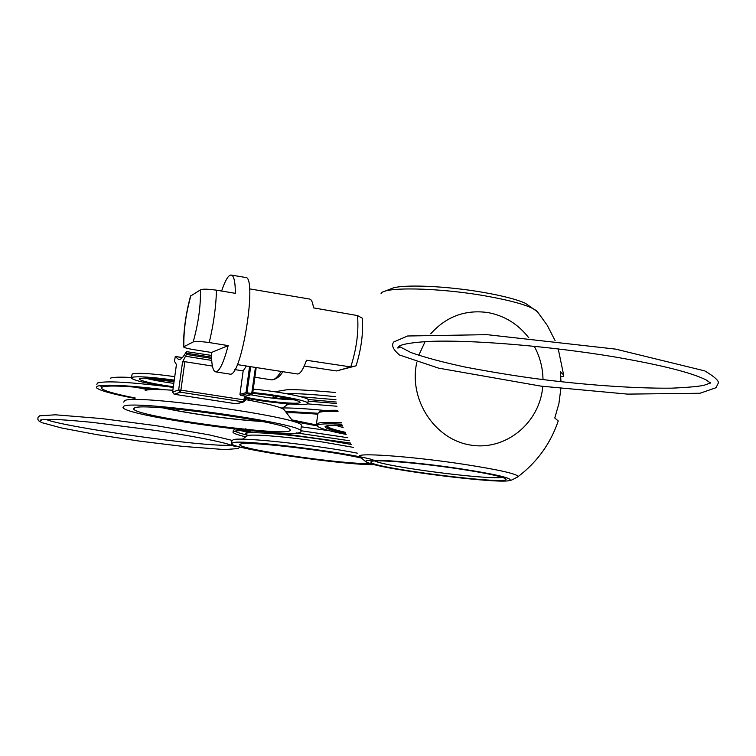 <?xml version="1.0" encoding="UTF-8"?>
<svg xmlns="http://www.w3.org/2000/svg" width="756" height="756" viewBox="0 0 756 756"><rect width="100%" height="100%" fill="white"/><g stroke="black" fill="none" stroke-linecap="round" stroke-linejoin="round"><path stroke-width="1.13" d="M250.803 432.016L246.787 430.731M361.292 458.051C330.835 450.841 249.981 441.324 241.287 443.848L239.756 444.613C237.289 449.234 348.497 465.195 370.053 463.381M234.747 431.118C236.675 432.281 241.221 433.698 248.393 435.38M234.974 429.106L233.311 430.4L233.131 431.704M349.376 440.72L296.418 432.914M252.532 430.967C243.432 430.504 237.45 430.57 234.596 431.156L233.037 432.404C233.906 433.528 238.074 435.002 245.539 436.817M350.727 443.092L275.921 432.782M357.38 453.175C317.066 445.152 242.156 437.015 233.443 439.586L231.894 440.757L231.572 443.11M372.916 459.724C343.536 451.748 242.95 439.501 233.028 442.619L231.487 443.763C233.179 449.102 344.452 465.29 374.579 464.675M537.535 311.822L525.429 303.307C516.82 299.442 502.731 295.794 483.15 292.355C446.957 286.014 403.789 284.161 392.373 288.216L384.01 291.589M461.037 468.862C495.945 474.324 512.256 478.151 509.96 480.344C502.797 484.7 382.092 469.589 368.03 462.634C353.912 457.446 409.242 460.943 461.037 468.862M459.487 468.985C418.843 462.795 372.132 459.034 371.101 461.699C363.466 467.199 521.404 486.958 504.885 478.378C499.744 475.978 484.615 472.85 459.487 468.985M555.093 340.606L547.268 325.373L537.261 311.491C531.629 306.284 514.212 301.077 485.002 295.851C437.582 287.497 382.621 286.647 381.024 293.697M517.359 477.149L518.181 476.545C516.953 473.842 498.865 469.76 463.919 464.307C410.461 456.095 351.578 452.097 360.262 456.898C364.26 460.678 366.641 462.502 367.407 462.351M560.857 388.499L558.93 403.515L554.772 417.992L558.24 420.969C550.519 443.555 537.166 462.086 518.181 476.545L518.181 476.545C513.23 479.484 510.489 480.74 509.96 480.344M528.813 337.837C518.115 324.069 504.469 315.649 487.866 312.559C465.29 309.44 446.257 316.499 430.769 333.765M425.108 341.627L418.739 355.348M416.877 362.067C408.344 398.639 433.906 438.707 469.448 444.868C504.885 451.682 539.888 423.341 542.742 386.354M542.997 379.578C542.808 367.756 539.897 356.652 534.265 346.276M560.801 376.857L563.589 376.318L563.626 374.9L560.366 371.857L560.98 381.714M558.24 420.969L556.057 426.951M284.502 410.243L283.954 409.525C280.287 406.926 267.492 403.61 245.568 399.593M172.84 390.257C157.739 389.208 148.526 389.264 145.209 390.408M301.332 426.346L301.455 425.392C302.079 417.236 134.861 393.763 124.589 400.633L123.738 402.183M123.795 406.208L122.954 407.692C128.737 417.35 309.629 441.031 300.718 430.929C301.313 423.048 134.029 399.603 123.795 406.208M134.662 407.853L133.642 408.75C132.527 416.915 304.271 439.387 289.387 429.106C283.963 421.631 143.678 402.334 134.662 407.853M163.116 407.928C188.716 413.693 235.853 420.138 261.935 421.442M164.005 407.994C189.17 413.655 235.428 419.977 261.066 421.272M211.51 355.424L186.354 351.625C183.462 357.012 180.92 359.695 178.737 359.658L175.316 356.501L182.347 357.616M174.154 394.245L172.604 392.08L174.182 394.254L236.222 403.789M180.287 392.175L180.901 390.134L178.652 389.964L180.287 392.175L243.319 401.89L245.483 400.236L243.98 399.877L243.319 401.89L236.259 403.808L174.211 394.254L180.287 392.175M211.595 358.42L186.42 354.432L182.555 361.963L184.861 361.699L212.389 366.046M237.346 403.647L243.753 401.909L245.483 400.236L246.04 396.106M246.418 366.008L243.158 370.894L239.954 394.386L240.758 395.482L245.832 396.172M255.443 367.425L251.568 394.471L252.665 393.63L246.021 392.629L246.834 393.734L250.718 366.679M245.577 396.238L251.795 394.481L252.665 393.63L256.19 367.539L252.665 393.63M186.42 354.432L186.59 353.222L211.548 357.182M186.524 351.445L186.59 353.222M182.555 361.963L178.652 389.964L172.604 392.08L176.45 364.515L174.419 361.264L175.316 356.501M234.861 369.589L243.158 370.894M165.536 389.803C127.273 385.239 104.432 384.067 97.004 386.269L96.371 387.667C99.234 390.436 112.039 394.018 134.776 398.403M159.667 389.567C127.414 385.947 108.212 385.106 102.051 387.044L101.238 387.875C102.221 390.351 113.57 393.725 135.296 398.015M135.012 387.091L148.459 389.775M174.041 381.676L147.448 378.671M131.431 377.48C119.798 376.894 112.738 377.14 110.253 378.217M100.321 385.796L102.221 387.148M167.029 386.581C128.236 381.931 105.046 380.74 97.477 383.018L96.834 384.445M315.762 414.033L317.737 414.411M291.901 419.863L316.584 424.985M317.766 414.193C303.921 413.041 293.508 412.596 286.515 412.861M278.435 396.645L272.075 398.11M335.947 399.697L300.86 396.758M336.269 402.041L308.108 399.48M288.962 398.61L278.51 398.837M325.26 410.517C305.915 408.627 291.145 407.777 280.949 407.966M292.988 421.29L317.34 425.93M317.728 413.258L285.324 411.311M174.258 380.117C151.332 376.998 137.157 376.082 131.724 377.376L131.327 378.217C135.551 380.996 149.527 384.076 173.228 387.45M174.74 376.639C151.824 373.511 137.649 372.613 132.206 373.946L131.421 377.546M174.154 380.882C155.689 378.34 144.207 377.594 139.709 378.614L139.369 379.295C142.799 381.544 154.12 384.029 173.332 386.741M145.407 378.142C152.495 380.022 161.954 381.771 173.804 383.377M317.69 413.39L320.251 412.048C323.502 411.368 329.436 411.151 338.045 411.387M337.8 410.31C325.723 410.073 319.476 410.754 319.06 412.351M341.334 422.727C330.183 422.188 322.67 422.283 318.805 423.001L316.377 424.721M346.135 434.435C330.23 431.289 320.809 428.661 317.87 426.554C315.261 424.116 323.247 423.313 341.835 424.154M345.709 433.528C332.035 430.608 325.146 428.312 325.071 426.649L327.405 425.562L342.203 425.137M345.199 432.432C332.545 429.663 326.205 427.49 326.167 425.902L326.176 425.864M328.633 425.373L327.669 426.11C327.669 427.594 333.49 429.635 345.114 432.234M334.889 425.042L343.139 427.584M338.99 425.061L342.544 426.053M229.616 374.069L230.041 374.135C241.816 377.433 257.909 274.447 245.152 277.395L231.572 275.108M228.18 345.605C223.681 362.578 219.561 371.347 215.819 371.905C212.861 371.347 211.425 364.874 211.519 352.476L228.18 345.605L209.223 342.562C213.646 324.059 216.055 306.596 216.452 290.172C207.513 288.943 202.164 288.858 200.406 289.907L190.54 296.097C185.834 313.579 183.5 330.372 183.519 346.456M211.519 352.476L193.252 349.565C187.422 348.563 184.18 347.665 183.538 346.891L193.177 341.958C194.906 341.136 200.245 341.334 209.223 342.562M221.631 291.041C224.551 282.205 227.282 276.98 229.833 275.345L230.958 275.004C233.84 275.26 235.305 281.364 235.352 293.328L216.452 290.172M297.193 373.936L297.599 374.003C300.33 373.889 303.298 369.315 306.492 360.272L350.765 366.925L356.067 365.828L336.496 370.95L304.224 366.084M336.496 370.95L350.765 366.925C356.624 348.592 358.873 331.468 357.503 315.573L313.475 307.872C312.757 302.098 311.368 299.14 309.317 299.007L249.565 288.868M356.067 365.828C361.302 348.894 363.381 333.018 362.304 318.191L357.503 315.573M245.776 398.091C271.083 403.194 310.867 406.482 307.872 403.118C307.333 400.642 277.055 394.802 252.816 392.572M308.25 400.245L308.316 399.726C307.786 397.212 277.528 391.334 253.279 389.123M245.898 397.193C264.969 401.616 302.693 405.093 299.905 402.126C299.499 400.009 272.151 394.934 252.702 393.404M250.765 394.774C267.274 397.826 281.78 399.527 294.273 399.867M246.002 428.756C243.016 429.446 244.604 430.693 250.737 432.498M240.966 430.665L249.064 432.801M347.76 437.705L300.746 430.703M351.578 444.509L324.135 439.765C280.476 433.046 236.184 430.429 246.966 434.936M353.373 447.382L323.577 442.156C290.673 437.129 254.044 433.963 247.77 435.484L242.421 439.189M502.428 477.386C488.461 480.079 387.157 467.038 374.636 460.962M244.5 396.068L243.98 399.877L180.901 390.134L184.861 361.699M245.454 400.207L246.002 396.116M240.758 395.482L246.834 393.734L251.568 394.471L245.379 396.229M249.575 366.509L246.021 392.629L239.954 394.386M185.948 356.312L211.699 360.395M281.071 371.423C277.565 377.178 274.4 379.994 271.584 379.862L270.828 379.748M273.266 395.832L272.992 397.609M335.607 396.692C314.298 394.452 297.732 393.413 285.9 393.574M336.486 403.468L308.127 401.181M285.853 403.695L286.836 404.356M336.968 406.237L307.456 403.855M289.756 404.006L287.951 404.328L282.716 407.938M183.85 346.229C183.547 330.637 185.91 313.693 190.937 295.398M200.406 289.907C200.831 305.745 198.422 323.095 193.177 341.958M240.521 444.037L239.756 444.613M301.266 426.819L329.484 430.74M246.872 435.73L247.023 434.898M563.626 374.9L558.23 348.903M372.283 461.245L371.101 461.699M283.954 409.525L293.271 421.65M301.455 425.392L300.718 430.929M135.078 407.73L133.642 408.75M172.585 392.09L176.431 364.505M182.394 357.569L175.25 356.435M282.772 371.687C279.985 376.592 276.252 379.323 271.584 379.862L254.895 377.244M102.665 386.817L101.238 387.875M248.119 398.535L249.471 400.311M276.507 392.024C275.864 391.627 278.907 390.946 285.636 389.983C289.198 389.075 305.745 389.898 335.267 392.459M139.444 378.765L139.369 379.295M317.803 413.901L316.49 423.851M317.312 425.836L316.83 425.212M328.756 425.363L327.669 426.11M326.167 425.902L325.071 426.649M710.489 382.99L704.176 385.22C699.243 386.42 688.48 387.403 671.886 388.159C632.441 388.612 579.739 384.426 535.569 378.624C513.768 375.675 490.275 371.82 465.101 367.047C442.421 362.162 424.314 357.305 410.782 352.476L400.066 346.862L397.921 348.138C397.401 345.029 407.569 342.799 428.435 341.457C469.202 339.52 548.979 345.946 614.42 356.889C661.018 364.931 691.589 372.613 706.113 379.937L710.574 383.094L710.716 382.338M615.668 349.121L704.819 370.912C714.874 376.942 719.334 381.071 718.2 383.292L716.017 387.715L700.037 393.252L627.565 394.112L541.012 386.136L438.584 368.134L399.518 354.999C393.129 349.65 391.202 345.312 393.715 341.977L407.597 335.995L487.044 334.662L615.668 349.121M230.041 374.135L215.819 371.905M297.599 374.003L237.299 364.59M308.316 399.726L307.872 403.118M42.09 419.797L40.682 420.534C38.754 419.939 42.383 419.561 51.55 419.41C56.87 419.533 63.995 419.637 92.449 422.387L155.793 430.476C187.365 435.267 210.773 439.614 226.006 443.507L235.513 446.598M239.841 446.928L238.244 448.554L224.749 449.584L182.659 446.38L139.869 441.164L96.768 434.624L61.765 428.019L41.845 422.651L38.641 420.78L37.8 419.221L38.065 417.369L39.614 415.828L55.462 414.808L101.484 418.55L156.501 425.732L209.176 434.861L231.809 440.313M231.572 445.104C205.641 447.713 59.696 426.252 46.267 419.438"/></g></svg>
